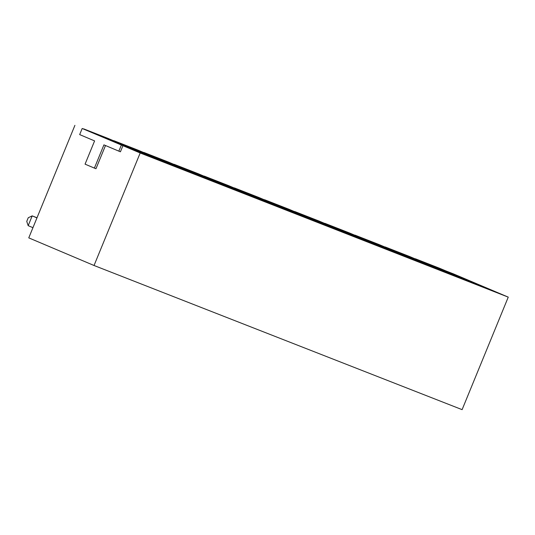 <?xml version="1.0" encoding="UTF-8"?>
<svg xmlns="http://www.w3.org/2000/svg" width="535" height="535" viewBox="0 0 535 535"><rect width="100%" height="100%" fill="white"/><g stroke="black" fill="none" stroke-linecap="round" stroke-linejoin="round"><path stroke-width="0.8" d="M94.394 168.097L85.065 164.151L94.595 140.912L79.675 134.599L82.183 128.487L122.93 145.68L120.422 151.8L103.924 144.865L94.394 168.097L95.972 168.719L105.489 145.527M121.351 145.065L118.844 151.178M82.183 128.487L453.412 273.873L508.25 297.132L140.183 152.983L122.93 145.68M74.907 125.35L28.763 237.868L94.04 265.494L462.106 409.649L508.25 297.132M151.071 156.628L108.17 138.471L83.641 128.861L141.314 153.251L164.265 162.239L151.071 156.628M107.903 139.133L108.17 138.471M144.584 154.528L144.738 154.147M181.218 168.438L138.324 150.281L113.788 140.672L171.467 165.061L194.419 174.049L181.218 168.438M138.05 150.944L138.324 150.281M174.731 166.338L174.891 165.957M211.372 180.248L168.471 162.085L143.942 152.482L201.615 176.871L224.566 185.859L211.372 180.248M168.204 162.747L168.471 162.085M204.885 178.148L205.039 177.767M241.519 192.052L198.625 173.895L174.096 164.285L231.769 188.674L254.72 197.662L241.519 192.052M198.351 174.557L198.625 173.895M235.032 189.958L235.193 189.577M271.673 203.862L228.773 185.705L204.243 176.095L261.923 200.485L284.867 209.473L271.673 203.862M228.505 186.367L228.773 185.705M265.186 201.762L265.34 201.381M301.827 215.672L258.927 197.515L234.397 187.905L292.07 212.295L315.021 221.283L301.827 215.672M258.659 198.177L258.927 197.515M295.333 213.572L295.494 213.191M331.974 227.482L289.081 209.319L264.544 199.715L322.224 224.105L345.175 233.093L331.974 227.482M288.806 209.981L289.081 209.319M325.487 225.382L325.641 225.001M362.128 239.285L319.228 221.129L294.698 211.519L352.371 235.908L375.323 244.896L362.128 239.285M318.96 221.791L319.228 221.129M355.641 237.192L355.795 236.811M392.275 251.096L349.382 232.939L324.845 223.329L382.525 247.718L405.476 256.706L392.275 251.096M349.108 233.601L349.382 232.939M385.788 248.996L385.949 248.614M422.429 262.906L379.529 244.749L354.999 235.139L412.679 259.528L435.624 268.516L422.429 262.906M379.261 245.411L379.529 244.749M415.942 260.806L416.096 260.425M452.583 274.716L409.683 256.553L385.153 246.949L442.826 271.339L465.778 280.327L452.583 274.716M409.409 257.215L409.683 256.553M446.09 272.616L446.25 272.235M94.04 265.494L140.183 152.983M439.837 268.363L415.3 258.753L472.98 283.142L495.925 292.13L439.837 268.363L439.563 269.025M476.244 284.426L476.397 284.045M28.181 225.663L26.75 221.403L28.255 217.738L32.194 215.879L28.181 225.663L32.943 227.676M37.009 217.765L32.194 215.879L36.955 217.892"/></g></svg>
